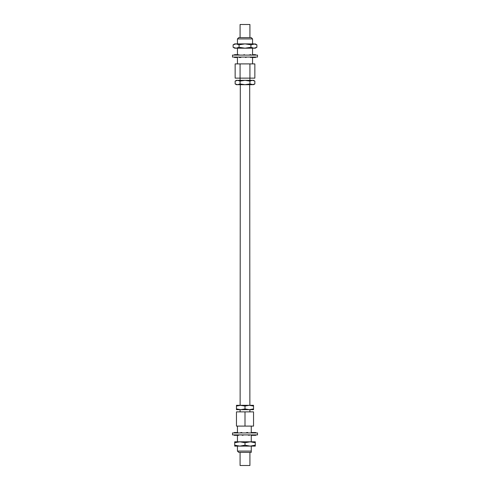 <?xml version="1.0" encoding="UTF-8"?>
<svg xmlns="http://www.w3.org/2000/svg" width="490" height="490" viewBox="0 0 490 490"><rect width="100%" height="100%" fill="white"/><g stroke="black" fill="none" stroke-linecap="round" stroke-linejoin="round"><path stroke-width="0.73" d="M253.538 408.917L249.269 409.677L253.538 409.677L253.538 406.063L249.269 405.304L249.869 405.304L249.704 84.697M253.538 406.063L253.538 405.304L249.269 405.304L245 406.063L240.131 405.304L240.296 84.697M251.26 452.368L251.26 451.076L251.26 452.368L238.74 452.368L237.448 451.076L237.448 446.108M240.076 452.368L240.076 465.5L249.925 465.5L249.925 452.368M249.925 411.87L249.925 409.677M245 406.063L245 408.917L249.269 409.677L236.462 409.677L236.462 405.304L240.731 405.304L236.462 406.063M240.076 411.87L240.076 409.677M237.448 441.802L237.448 435.334M237.448 432.505L237.448 426.098M237.448 451.076L251.26 451.076L251.26 446.108M251.26 426.098L251.26 432.609M251.26 434.906L251.26 441.802M253.538 426.098L236.462 426.098L236.462 411.87L253.538 411.87L253.538 426.098M245 408.917L240.731 409.677L236.462 408.917M240.731 405.304L249.269 405.304M245 426.098L245 411.87M255.29 445.19L250.145 446.108L255.29 446.108L255.29 442.721L250.145 441.802L245 442.721L239.855 441.802L234.71 442.721L234.71 441.802L255.29 441.802L255.29 442.721M245 445.19L239.855 446.108L250.145 446.108L245 445.19L245 442.721M234.71 445.19L234.71 446.108L239.855 446.108L234.71 445.19L234.71 442.721M245 432.933L257.495 432.933L257.495 434.906L232.505 434.906L232.505 432.933L245 432.933M255.774 434.906L255.774 435.334L254.2 435.334L254.678 434.906M250.898 432.933L251.376 432.505L255.774 432.505L255.774 432.933M253.716 434.906L254.2 435.334L252.338 435.334L251.854 434.906L251.376 435.334L252.338 435.334M253.71 432.933L253.232 432.505L252.754 432.933M248.332 434.906L249.11 435.334L249.888 434.906M246.066 432.933L246.838 432.505L247.548 432.505L246.776 432.933M248.32 432.933L247.548 432.505M247.621 434.906L249.11 435.334M241.668 434.906L242.452 435.334L243.23 434.906M242.372 432.933L241.601 432.505L240.118 432.933M241.662 432.933L240.89 432.505M243.94 434.906L242.452 435.334M236.284 434.906L236.768 435.334L237.252 434.906M238.14 432.933L237.662 432.505L235.8 432.505L235.329 432.933M236.278 432.933L235.8 432.505L234.226 432.505L234.226 432.933M239.108 434.906L238.624 435.334L234.226 435.334L234.226 434.906M237.448 38.924L238.74 37.632L251.26 37.632L252.552 38.924L237.448 38.924L237.448 43.892M240.076 37.632L240.076 24.5L249.925 24.5L249.925 37.632M240.069 63.902L240.069 78.131L235.145 78.131L235.145 63.902L254.855 63.902L254.855 78.131L249.931 78.131L249.925 80.323M235.145 83.937L237.607 84.697L236.462 84.697L235.145 83.937L235.145 81.083L236.462 80.323L253.538 80.323L254.855 81.083L254.855 83.937L252.393 84.697L245 84.697L249.931 83.937L253.538 84.697L254.855 83.937M237.607 84.697L240.069 83.937L245 84.697L237.607 84.697M235.145 81.083L237.607 80.323L240.069 81.083L240.069 83.937M240.069 81.083L245 80.323L249.931 81.083L249.931 83.937M249.931 81.083L252.393 80.323L254.855 81.083M240.076 80.323L240.076 78.131L249.931 78.131L249.931 63.902M255.29 48.198L253.912 48.198L256.882 47.279L255.29 48.198M256.882 44.811L253.912 43.892L234.71 43.892L233.118 44.811L236.088 43.892L239.059 44.811L245 43.892L250.941 44.811L255.29 43.892L256.882 44.811L256.882 47.279M233.118 44.811L233.118 47.279L236.088 48.198L239.059 47.279L245 48.198L250.941 47.279L253.912 48.198L234.71 48.198L233.118 47.279M239.059 44.811L239.059 47.279M250.941 44.811L250.941 47.279M232.505 57.067L232.505 55.094L257.495 55.094L257.495 57.067L232.505 57.067M237.448 63.902L237.448 57.067L237.197 57.495L234.502 57.495L234.251 57.067M236.688 54.666L236.94 55.094L237.197 54.666L234.502 54.666L234.245 55.094M237.197 54.666L237.417 55.045M234.753 55.094L234.502 54.666M234.759 57.067L235.01 57.495L235.261 57.067M238.667 55.094L238.005 54.666L237.338 55.094M241.337 57.067L240.682 57.495L239.334 57.495L239.99 57.067M238.679 57.067L239.334 57.495M240.02 55.094L238.005 54.666M245 55.094L244.179 54.666L243.359 55.094M245.012 57.067L245.821 57.495L246.629 57.067M251.333 55.094L250.666 54.666L250.004 55.094M249.992 57.067L250.647 57.495L252.65 57.067M251.339 57.067L251.995 57.495M248.65 55.094L250.666 54.666M255.247 55.094L254.99 54.666L254.739 55.094M253.312 57.495L252.803 57.495L253.054 57.067L253.312 57.495L255.498 57.495L255.749 57.067M255.247 57.067L255.498 57.495M252.552 48.198L252.552 55.094L252.803 54.666L255.498 54.666L255.756 55.094M252.803 57.495L252.583 57.11M252.552 38.924L252.552 43.892M252.552 57.128L252.552 63.902M237.448 48.198L237.448 55.027"/></g></svg>
